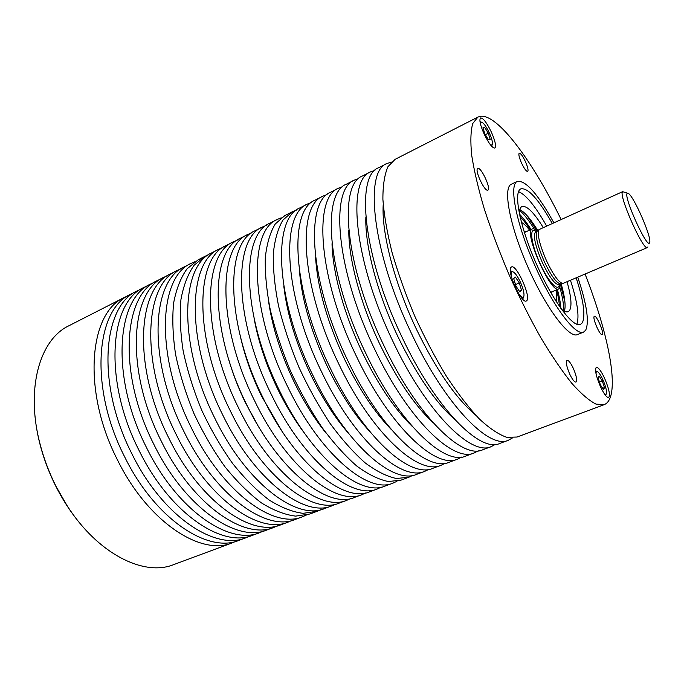 <?xml version="1.0" encoding="UTF-8"?>
<svg xmlns="http://www.w3.org/2000/svg" width="684" height="684" viewBox="0 0 684 684"><rect width="100%" height="100%" fill="white"/><g stroke="black" fill="none" stroke-linecap="round" stroke-linejoin="round"><path stroke-width="1.03" d="M537.051 231.081C535.025 229.149 533.443 228.43 532.306 228.901L531.998 229.089C523.679 232.825 551.124 294.377 558.666 288.939L559.315 288.451L560.273 283.98M537.479 230.901L537.205 231.124C535.033 235.484 537.444 245.744 544.447 261.921C551.082 275.669 556.383 282.979 560.35 283.826L560.692 283.783M627.262 193.35L628.502 193.538C634.008 196.804 651.125 235.792 649.8 242.051L649.603 242.769C647.286 249.472 622.987 195.769 627.262 193.35M647.91 246.89L647.432 247.548C643.302 251.361 617.857 193.991 622.671 191.691L627.553 193.187M622.85 191.563L539.154 229.525C536.957 233.962 539.445 244.462 546.619 261.031C553.407 275.113 558.819 282.603 562.846 283.475L647.432 247.548M596.089 374.088C595.944 371.763 596.491 370.993 597.713 371.78C599.218 372.942 600.92 375.559 602.835 379.629C605.537 385.793 606.751 390.359 606.486 393.334C606.135 394.728 605.195 394.523 603.656 392.71M602.262 380.851L604.468 387.648L603.553 389.675L600.39 384.844L598.175 377.987L599.124 376.029L602.262 380.851L599.449 381.928M595.559 370.771L597.029 371.472M521.439 222.454C523.73 223.523 526.458 226.079 529.604 230.123M519.31 282.954L521.576 290.409L519.926 292.017L515.967 286.092L513.693 278.568L515.385 277.054L519.31 282.954L515.522 284.604M510.375 270.761L512.555 271.71M521.576 290.409L519.455 291.316M511.512 277.088C510.76 272.565 511.47 270.924 513.633 272.164C515.727 273.728 517.959 277.011 520.327 281.996C523.029 288.049 524.235 292.675 523.961 295.873C523.397 298.292 521.704 297.694 518.899 294.06M555.938 290.101C556.785 295.155 556.827 298.891 556.058 301.311M519.985 216.58C523.183 219.821 526.594 224.241 530.228 229.841M556.571 289.828C558.238 296.3 559.179 301.806 559.401 306.355M519.438 214.083C523.072 217.845 526.936 222.975 531.04 229.482M557.392 289.486C559.401 296.907 560.555 303.226 560.871 308.441M519.609 210.364C524.029 214.22 528.912 220.445 534.255 229.046M559.88 287.408C562.599 297.164 563.881 304.97 563.727 310.835M604.468 387.648L602.672 388.324M564.437 311.22C565.933 305.868 564.839 296.702 561.136 283.715M537.821 230.619C530.767 219.111 524.756 212.1 519.806 209.578M543.241 227.558C533.828 212.348 526.74 205.345 521.977 206.534L521.687 206.688C520.25 207.577 519.438 209.757 519.259 213.237M561.376 309.151C564.232 311.511 566.489 312.357 568.148 311.682L569.498 310.587C572.081 306.27 571.26 296.668 567.053 281.799M576.826 324.301C579.545 316.581 577.433 301.926 570.482 280.337M546.627 226.028C535.444 206.303 526.082 194.829 518.558 191.605M552.287 223.471C538.453 199.147 527.988 187.604 520.875 188.844L520.729 188.912C513.205 192.187 519.78 226.387 536.162 263.451C552.45 300.558 573.089 328.14 580.425 324.464L582.289 322.848C585.666 315.863 583.632 300.883 576.193 277.909M553.843 222.762C537.863 193.94 525.68 180.148 517.318 181.38L517.275 181.397C508.793 184.706 515.898 222.565 534.178 264.007C552.347 305.5 575.381 336.237 583.512 332.142L585.675 330.21C589.437 321.779 586.795 304.123 577.766 277.234M511.427 184.176L511.35 184.218C502.68 187.621 509.571 225.472 527.8 266.811C545.926 308.193 569.097 338.768 577.433 334.596L583.512 332.142M561.119 219.478C532.785 161.45 497.49 113.33 480.117 116.357L477.877 117.109L472.738 123.539C470.678 130.909 470.327 141.502 471.704 155.328C474.14 170.889 478.355 188.818 484.349 209.133C491.309 230.405 499.576 252.319 509.161 274.874C519.284 297.189 529.818 318.111 540.77 337.622C551.672 355.783 562.026 371.027 571.833 383.348C581.075 393.71 589.112 400.627 595.935 404.09L604.143 404.671C606.64 403.714 608.555 401.619 609.906 398.387C617.635 379.868 605.998 327.636 585.102 274.104M525.38 161.51C522.696 155.961 520.652 153.173 519.241 153.148C518.361 154.216 519.139 157.534 521.559 163.108C524.252 168.674 526.295 171.462 527.689 171.47C528.561 170.376 527.791 167.058 525.38 161.51M602.382 334.348C604.032 332.133 596.431 314.879 594.396 316.239L594.165 316.444C592.395 318.436 600.099 335.998 602.125 334.596L602.382 334.348M569.763 374.208C572.371 379.594 574.432 382.219 575.962 382.091C577.364 380.372 576.458 375.747 573.26 368.214C570.661 362.845 568.592 360.212 567.053 360.323C565.642 361.998 566.549 366.633 569.763 374.208M477.859 168.486L477.791 168.512C474.209 169.581 484.776 192.255 487.854 190.109L487.854 190.109C491.394 189.015 481.1 166.734 477.859 168.486M491.377 132.115C486.777 122.684 483.178 117.964 480.587 117.947C479.048 119.7 480.211 125.027 484.084 133.927C488.735 143.401 492.326 148.112 494.848 148.06C496.387 146.265 495.233 140.947 491.377 132.115M511.213 267.145C506.177 270.043 521.447 304.209 526.321 300.969L526.74 300.678C531.331 296.984 516.403 263.913 511.504 266.965L511.213 267.145M600.509 386.742C604.032 394.078 606.751 397.686 608.657 397.566C610.402 395.198 609.025 388.717 604.519 378.124C601.014 370.796 598.286 367.18 596.337 367.274C594.584 369.557 595.978 376.046 600.509 386.742M479.997 121.624L481.57 122.239M480.801 125.257C480.45 122.684 480.955 121.769 482.314 122.504C484.409 124.026 486.743 127.498 489.325 132.918C491.548 137.886 492.583 141.545 492.437 143.879C492.164 145.435 491.155 145.273 489.402 143.418M488.291 133.175L490.223 139.408L488.547 139.869L484.905 134.021L482.964 127.746L484.674 127.361L488.291 133.175L485.307 134.671M484.674 127.361L483.092 128.156M477.877 117.109L395.104 159.338L387.973 166.657C384.536 174.497 382.843 185.39 382.895 199.343C384.049 214.913 387.11 232.654 392.086 252.567C398.122 273.326 405.706 294.573 414.837 316.29C424.653 337.708 435.161 357.664 446.353 376.166C457.656 393.3 468.643 407.561 479.33 418.95C489.564 428.423 498.73 434.554 506.827 437.332L517.036 437.033L604.143 404.671M383.211 204.627C381.424 232.5 394.292 282.731 416.163 328.696C435.93 369.394 455.758 398.208 475.645 415.137M391.333 162.099L386.862 163.544C363.922 171.214 372.353 252.071 411.093 332.672C444.643 404.509 489.214 449.824 508.366 440.257L512.453 437.931M386.862 163.544L378.679 167.717C355.295 175.634 363.153 256.449 401.799 336.69C435.255 408.228 480.168 453.167 499.756 443.454L508.366 440.257M365.854 217.367C364.871 245.804 377.243 293.333 397.9 336.613C416.282 374.439 435.161 401.995 454.527 419.292M374.935 170.376L370.557 171.864C346.728 180.029 354.021 260.792 392.59 340.683C425.944 411.913 471.19 456.493 491.206 446.635L495.267 444.412M370.557 171.864L362.486 175.976C338.229 184.389 344.967 265.101 383.442 344.642C416.71 415.564 462.281 459.785 482.716 449.79L491.206 446.635M348.789 230.388C348.601 259.065 360.485 303.799 379.911 344.411C396.917 379.381 414.743 405.595 433.391 423.054M358.767 178.541L354.474 180.063C329.791 188.724 335.989 269.376 374.37 348.566C407.544 419.189 453.441 463.059 474.286 452.919L478.313 450.79M354.474 180.063L346.523 184.124C321.412 193.016 327.072 273.617 365.376 352.465C398.456 422.789 444.66 466.308 465.915 456.031L474.286 452.919M332.022 243.718C332.621 272.335 344.009 314.17 362.204 352.089C377.816 384.194 394.488 408.955 412.23 426.38M342.829 186.604L338.623 188.151C313.092 197.283 318.231 277.824 356.441 356.33C389.427 426.363 435.947 469.532 457.605 459.118L461.589 457.066M338.623 188.151L330.774 192.153C304.842 201.515 309.459 281.996 347.583 360.16C380.475 429.903 427.295 472.729 449.345 462.187L457.605 459.118M315.581 257.423C317.538 288.007 327.268 322.087 344.762 359.656C358.972 388.863 374.387 412.042 391.009 429.201M327.106 194.564L322.985 196.128C296.651 205.722 300.755 286.134 338.785 363.965C371.592 433.417 418.711 475.91 441.146 465.231L445.096 463.256M322.985 196.128L315.238 200.079C288.511 209.894 292.111 290.247 330.064 367.744C362.776 436.905 410.186 479.065 432.998 468.258L441.146 465.231M299.498 271.599C302.123 300.951 311.485 332.792 327.585 367.103C340.358 393.351 354.389 414.803 369.693 431.459M311.613 202.421L307.552 204.003C280.431 214.032 283.544 294.325 321.403 371.489C354.03 440.368 401.713 482.194 424.918 471.267L428.817 469.344M307.552 204.003L299.925 207.893C272.42 218.145 275.036 298.369 312.81 375.208C345.343 443.805 393.309 485.307 416.881 474.251L424.918 471.267M283.826 286.357C287.083 314.101 296.027 343.471 310.664 374.439C321.95 397.635 334.467 417.154 348.224 433.006M296.326 210.176L292.342 211.766L282.954 220.068C277.978 228.413 274.763 239.614 273.309 253.653C273.002 269.18 274.754 286.63 278.559 306.013C283.544 326.114 290.324 346.506 298.899 367.205C308.33 387.52 318.753 406.313 330.184 423.584C341.88 439.496 353.551 452.594 365.179 462.88C376.499 471.31 386.922 476.526 396.438 478.501L408.904 477.218L412.768 475.354M292.342 211.766L284.809 215.605L275.267 223.976C270.18 232.355 266.863 243.572 265.307 257.62C264.905 273.138 266.563 290.563 270.283 309.912C275.19 329.962 281.911 350.293 290.452 370.908C299.857 391.145 310.271 409.853 321.711 427.038C333.441 442.864 345.146 455.886 356.843 466.086C368.24 474.448 378.748 479.595 388.358 481.519L400.978 480.159L408.904 477.218M326.516 433.673C314.563 418.993 303.722 401.653 293.992 381.663C280.91 354.175 272.463 327.585 268.65 301.883M281.252 217.828L277.328 219.419C248.702 230.303 249.899 310.331 287.425 386.203C319.684 453.962 368.454 494.506 393.103 483.084L396.934 481.279M277.328 219.419L269.898 223.215C240.913 234.304 241.649 314.255 279.089 389.812C311.254 457.297 360.288 497.524 385.289 485.991L393.103 483.084M304.44 433.134C294.573 420.096 285.621 405.313 277.567 388.786C266.179 365.025 258.355 341.598 254.106 318.496M266.375 225.387L262.519 226.977C233.176 238.271 233.466 318.154 270.813 393.394C302.892 460.606 352.174 500.526 377.525 488.872L381.304 487.111M262.519 226.977L255.192 230.713C225.498 242.213 225.335 322.019 262.596 396.942C294.599 463.897 344.12 503.509 369.805 491.745L377.525 488.872M281.722 430.792L261.391 395.805C251.926 376.2 244.949 356.535 240.46 336.819M251.703 232.842L247.907 234.432C217.871 246.12 217.273 325.858 254.448 400.473C286.357 467.155 336.126 506.468 362.144 494.592L365.88 492.873M247.907 234.432L240.674 238.118C210.296 250.002 209.261 329.662 246.351 403.979C278.174 470.395 328.183 509.409 354.534 497.413L362.144 494.592M257.654 425.038L245.436 402.722C238.383 388.196 232.705 373.43 228.405 358.425M237.22 240.204L233.492 241.785C202.772 253.858 201.318 333.441 238.323 407.45C270.06 473.61 320.3 512.325 346.968 500.226L350.67 498.55M233.492 241.785L226.353 245.428C195.308 257.688 193.427 337.195 230.354 410.904C261.998 476.799 312.468 515.223 339.461 503.014L346.968 500.226M222.933 247.463L219.256 249.044C187.886 261.493 185.595 340.923 222.437 414.333C253.995 479.963 304.688 518.104 331.997 505.792L335.647 504.151M219.256 249.044L212.211 252.644C180.525 265.272 177.823 344.616 214.579 417.727C246.052 483.109 296.967 520.96 324.584 508.545L331.997 505.792M208.834 254.636L205.217 256.209L194.111 265.255C187.946 273.968 183.56 285.356 180.961 299.421C179.541 314.845 180.277 332.014 183.167 350.926C187.331 370.437 193.469 390.111 201.583 409.93C210.689 429.33 221.017 447.156 232.569 463.419C244.53 478.347 256.671 490.505 268.992 499.901C281.107 507.502 292.453 511.983 303.046 513.342L317.214 511.281L320.83 509.683M205.217 256.209L198.257 259.758L187.023 268.855C180.773 277.601 176.301 288.999 173.616 303.063C172.112 318.479 172.77 335.622 175.591 354.492C179.687 373.96 185.774 393.565 193.854 413.324C202.934 432.647 213.254 450.397 224.814 466.591C236.792 481.433 248.967 493.515 261.339 502.843C273.506 510.384 284.929 514.804 295.599 516.121L309.903 514L317.214 511.281M194.923 261.716L191.349 263.289C158.722 276.447 154.84 355.552 191.349 427.782C222.574 492.403 274.104 529.425 302.627 516.702L306.201 515.138M191.349 263.289L184.483 266.786C151.557 280.124 147.291 359.143 183.714 431.091C214.853 495.455 266.589 532.203 295.402 519.387L302.627 516.702M181.183 268.709L177.669 270.266C144.444 283.774 139.792 362.708 176.139 434.366C207.192 498.491 259.125 534.965 288.229 522.054L291.76 520.524M177.669 270.266L170.889 273.72C137.373 287.4 132.354 366.248 168.615 437.623C199.583 501.5 251.712 537.709 281.098 524.705L288.229 522.054M167.623 275.609L164.16 277.157C130.353 290.999 124.967 369.762 161.142 440.855C192.033 504.493 244.342 540.437 274.01 527.338L277.499 525.834M164.16 277.157L157.465 280.568C123.377 294.573 117.631 373.25 153.72 444.07C184.535 507.46 237.032 543.147 266.974 529.955L274.01 527.338M154.233 282.424L150.822 283.963C116.451 298.121 110.346 376.713 146.359 447.259C177.079 510.409 229.764 545.832 259.98 532.554L263.425 531.075M150.822 283.963L144.213 287.331C109.568 301.653 103.113 380.15 139.049 450.423C169.683 513.342 222.539 548.508 253.029 535.136L259.98 532.554M141.024 289.152L137.655 290.683C102.737 305.158 95.931 383.57 131.781 453.569C162.347 516.249 215.375 551.159 246.12 537.701L249.523 536.256M137.655 290.683L131.131 294.009C95.94 308.638 88.8 386.964 124.573 456.69C155.054 519.13 208.252 553.792 239.255 540.249L246.12 537.701M127.968 295.804L124.65 297.318C89.202 312.101 81.721 390.333 117.409 459.785C147.812 522.003 201.173 556.417 232.432 542.788L235.8 541.36M124.65 297.318L68.904 325.755C39.852 339.349 25.223 388.683 40.194 444.591C43.956 458.921 49.231 472.841 56.02 486.358L66.852 505.296C97.88 554.151 144.102 576.774 173.779 564.582L232.432 542.788M34.405 408.143C34.978 420.062 36.902 432.339 40.176 444.959C45.837 466.368 54.634 486.409 66.57 505.066C73.65 516.018 81.387 525.74 89.775 534.23M606.195 394.018L605.605 395.506M492.181 144.64L491.685 146.299M523.559 296.959L522.764 299.199M536.111 231.508C528.809 225.66 530.912 244.026 540.266 263.93C548.551 282.21 558.683 292.735 559.324 284.382M537.521 230.867L535.709 231.688C532.793 235.151 535.042 245.522 542.446 262.793C549.603 277.507 555.092 284.758 558.931 284.553L560.752 283.774M523.91 231.012L525.825 231.842M552.116 291.726L551.432 293.692M527.09 215.64L537.094 231.064M560.316 283.954L564.899 301.755M560.35 283.826L562.846 283.475M524.371 232.5L532.306 228.901M537.137 231.038L527.638 216.264M550.654 292.342L558.666 288.939M511.393 184.193L517.318 181.38M537.205 231.124L539.154 229.525M564.813 300.934L560.358 283.937"/></g></svg>
